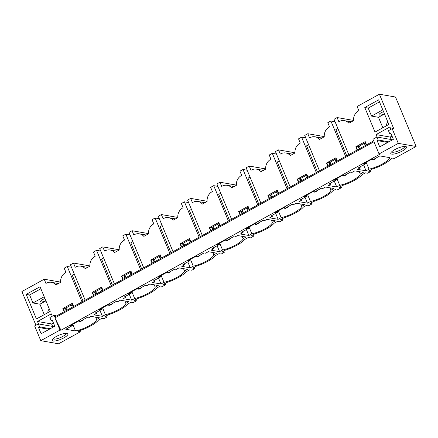 <?xml version="1.0" encoding="UTF-8"?>
<svg xmlns="http://www.w3.org/2000/svg" width="438" height="438" viewBox="0 0 438 438"><rect width="100%" height="100%" fill="white"/><g stroke="black" fill="none" stroke-linecap="round" stroke-linejoin="round"><path stroke-width="0.66" d="M398.284 143.357L379.062 153.962L373.981 141.759L54.925 317.868L60.006 330.066L40.783 340.676L58.599 343.792L80.318 331.801L78.128 331.418L79.092 330.887A17.963 4.763 157.4 0 0 98.309 320.282L101.808 318.349L103.998 318.733L107.075 317.035L104.885 316.652L108.383 314.719A17.963 4.763 157.4 0 0 127.6 304.114L131.099 302.182L133.294 302.565L136.366 300.868L134.176 300.484L137.674 298.552A17.963 4.763 157.4 0 0 156.892 287.947L160.39 286.014L162.586 286.397L165.657 284.7L163.467 284.317L166.966 282.384A17.963 4.763 157.4 0 0 186.188 271.779L189.681 269.846L191.877 270.23L194.948 268.532L192.758 268.149L196.257 266.216A17.963 4.763 157.4 0 0 215.48 255.611L218.978 253.679L221.168 254.062L224.245 252.365L222.05 251.981L225.548 250.049A17.963 4.763 157.4 0 0 244.771 239.444L248.269 237.511L250.459 237.894L253.536 236.197L251.341 235.814L254.839 233.881A17.963 4.763 157.4 0 0 274.062 223.276L277.561 221.343L279.751 221.727L282.828 220.029L280.632 219.646L284.131 217.713A17.963 4.763 157.4 0 0 303.353 207.108L306.852 205.176L309.042 205.559L312.119 203.862L309.929 203.478L313.422 201.546A17.963 4.763 157.4 0 0 332.645 190.941L336.143 189.008L338.333 189.391L341.41 187.694L339.22 187.311L342.719 185.378A17.963 4.763 157.4 0 0 361.936 174.773L365.434 172.84L367.624 173.224L370.701 171.526L368.511 171.143L372.01 169.21A17.963 4.763 157.4 0 0 391.227 158.605L392.191 158.074L394.381 158.457L416.1 146.467L395.519 97.028L379.401 94.208L393.85 128.925L392.152 128.63L398.284 143.357L416.1 146.467M379.062 153.962L380.014 154.132L60.959 330.236L60.006 330.066M66.981 333.351A8.508 2.256 157.4 0 0 58.741 335.284A8.508 2.256 157.4 0 0 52.27 339.746A8.508 2.256 157.4 0 0 53.14 340.994A8.508 2.256 157.4 0 0 63.472 338.059A8.508 2.256 157.4 0 0 67.375 333.455A8.508 2.256 157.4 0 0 66.981 333.351M167.376 272.036L157.915 277.259L160.741 276.854L153.667 280.758L155.194 281.026L152.501 282.51L160.987 283.994L163.987 282.34A15.127 4.013 157.4 0 0 184.507 271.012L187.513 269.354L179.027 267.87L176.333 269.359L174.806 269.091L167.738 272.994L167.245 272.907L167.798 272.113L167.376 272.036M196.667 255.869L187.212 261.092L190.032 260.687L182.958 264.59L184.486 264.859L181.792 266.342L190.278 267.826L193.278 266.173A15.127 4.013 157.4 0 0 213.799 254.845L216.805 253.186L208.318 251.702L205.625 253.191L204.103 252.923L197.029 256.827L196.542 256.739L197.089 255.945L196.667 255.869M225.959 239.701L216.503 244.924L219.323 244.519L212.249 248.423L213.777 248.691L211.083 250.175L219.569 251.658L222.57 250.005A15.127 4.013 157.4 0 0 243.095 238.677L246.096 237.018L237.61 235.534L234.921 237.024L233.394 236.755L226.32 240.659L225.833 240.571L226.38 239.778L225.959 239.701M255.25 223.533L245.795 228.756L248.614 228.351L241.541 232.255L243.068 232.523L240.38 234.007L248.861 235.491L251.866 233.837A15.127 4.013 157.4 0 0 272.387 222.509L275.387 220.851L266.901 219.367L264.213 220.856L262.685 220.588L255.611 224.491L255.124 224.404L255.672 223.61L255.25 223.533M284.541 207.366L275.086 212.589L277.906 212.184L270.832 216.087L272.359 216.356L269.671 217.839L278.152 219.323L281.158 217.67A15.127 4.013 157.4 0 0 301.678 206.342L304.678 204.683L296.192 203.199L293.504 204.688L291.976 204.42L284.903 208.324L284.415 208.242L284.968 207.442L284.541 207.366M313.832 191.198L304.377 196.421L307.197 196.016L300.123 199.92L301.651 200.188L298.962 201.672L307.449 203.155L310.449 201.502A15.127 4.013 157.4 0 0 330.969 190.174L333.97 188.515L325.483 187.037L322.795 188.521L321.268 188.252L314.194 192.156L313.707 192.074L314.26 191.275L313.832 191.198M343.124 175.03L333.668 180.253L336.488 179.848L329.414 183.752L330.942 184.02L328.254 185.504L336.74 186.988L339.74 185.334A15.127 4.013 157.4 0 0 360.26 174.006L363.261 172.348L354.775 170.869L352.086 172.353L350.559 172.085L343.485 175.988L342.998 175.906L343.551 175.107L343.124 175.03M365.779 163.681L358.711 167.584L360.233 167.853L357.545 169.336L366.031 170.82L369.031 169.167A15.127 4.013 157.4 0 0 389.59 157.62L379.85 155.917L372.776 159.821L372.289 159.739L372.842 158.939L372.415 158.863L362.96 164.086L365.779 163.681L365.391 162.744M145.515 285.258L138.441 289.162L137.954 289.075L138.507 288.281L138.085 288.204L128.624 293.427L131.449 293.022L124.376 296.926L125.903 297.194L123.209 298.678L131.696 300.161L134.696 298.508A15.127 4.013 157.4 0 0 155.216 287.18L158.217 285.521L149.736 284.038L147.042 285.527L145.515 285.258M116.223 301.426L109.15 305.33L108.662 305.242L109.215 304.448L108.788 304.372L99.333 309.595L102.153 309.19L95.084 313.093L96.612 313.362L93.918 314.845L102.404 316.329L105.405 314.676A15.127 4.013 157.4 0 0 125.925 303.348L128.925 301.689L120.445 300.205L117.751 301.694L116.223 301.426M86.932 317.594L79.858 321.497L79.371 321.41L79.924 320.616L79.497 320.539L70.042 325.762L72.861 325.357L65.788 329.261L75.528 330.964A15.127 4.013 157.4 0 0 96.634 319.516L99.634 317.857L91.153 316.373L88.46 317.862L86.932 317.594M405.566 146.473A8.508 2.256 157.4 0 0 397.326 148.4A8.508 2.256 157.4 0 0 390.855 152.862A8.508 2.256 157.4 0 0 391.725 154.11A8.508 2.256 157.4 0 0 402.057 151.176A8.508 2.256 157.4 0 0 405.96 146.577A8.508 2.256 157.4 0 0 405.566 146.473M54.925 317.868L60.959 330.236M392.152 128.63L388.462 130.666L389.689 133.612L390.745 133.026L393.373 139.339L379.724 146.872L377.096 140.56L378.153 139.974L388.834 141.841M55.856 316.318L55.571 315.639L53.874 315.338L54.575 317.024L373.63 140.921L372.93 139.235L376.926 137.028L378.153 139.974M53.874 315.338L49.877 317.545L51.104 320.49L52.16 319.91L54.788 326.222L41.139 333.751L38.511 327.443L39.568 326.858L38.341 323.912L34.651 325.949L40.783 340.676M81.994 301.892L67.26 266.496L64.183 268.193L65.935 272.398L65.552 272.611A9.455 8.415 -80.1 0 0 60.647 282.307L55.965 284.886A9.455 8.415 -80.1 0 0 51.46 282.324A9.455 8.415 -80.1 0 0 46.329 283.222L45.946 283.435L44.194 279.225L21.9 291.533L35.932 325.242M38.511 323.939L37.487 321.481L51.323 313.843L52.308 316.203M64.194 311.714L62.858 308.511L65.684 308.106L72.308 304.448M73.65 306.496L72.319 303.288L62.858 308.511M36.436 318.957L26.209 294.38L40.044 286.742L50.271 311.314L36.436 318.957M85.147 300.15L70.414 264.755L73.485 263.057L75.237 267.268L75.621 267.054A9.455 8.415 -80.1 0 1 80.751 266.156A9.455 8.415 -80.1 0 1 85.257 268.718L89.938 266.14A9.455 8.415 -80.1 0 1 94.843 256.444L95.227 256.235L93.475 252.025L96.552 250.328L111.285 285.724M93.486 295.546L92.155 292.343L94.975 291.938L101.6 288.281M102.941 290.328L101.611 287.12L92.155 292.343M114.438 283.983L99.705 248.587L102.777 246.89L104.529 251.1L104.917 250.886A9.455 8.415 -80.1 0 1 110.047 249.989A9.455 8.415 -80.1 0 1 114.548 252.551L119.229 249.972A9.455 8.415 -80.1 0 1 124.135 240.276L124.518 240.068L122.766 235.858L125.843 234.16L140.576 269.556M122.777 279.378L121.446 276.175L124.266 275.77L130.896 272.113M132.238 274.161L130.902 270.952L121.446 276.175M143.73 267.815L128.996 232.419L132.073 230.722L133.82 234.932L134.209 234.719A9.455 8.415 -80.1 0 1 139.339 233.821A9.455 8.415 -80.1 0 1 143.845 236.383L148.52 233.804A9.455 8.415 -80.1 0 1 153.426 224.108L153.809 223.9L152.063 219.69L155.134 217.993L169.867 253.388M152.068 263.211L150.738 260.008L153.557 259.603L160.188 255.945M161.529 257.993L160.193 254.785L150.738 260.008M173.021 251.647L158.288 216.252L161.365 214.554L163.117 218.765L163.5 218.551A9.455 8.415 -80.1 0 1 168.63 217.653A9.455 8.415 -80.1 0 1 173.136 220.215L177.812 217.637A9.455 8.415 -80.1 0 1 182.717 207.941L183.106 207.732L181.354 203.522L184.425 201.825L199.159 237.221M181.365 247.043L180.029 243.84L182.849 243.435L189.479 239.778M190.82 241.825L189.484 238.617L180.029 243.84M202.312 235.48L187.579 200.084L190.656 198.387L192.408 202.597L192.791 202.383A9.455 8.415 -80.1 0 1 197.921 201.485A9.455 8.415 -80.1 0 1 202.427 204.053L207.103 201.469A9.455 8.415 -80.1 0 1 212.008 191.773L212.397 191.565L210.645 187.355L213.717 185.657L228.45 221.053M210.656 230.875L209.32 227.672L212.14 227.267L218.77 223.61M220.111 225.658L218.776 222.449L209.32 227.672M231.603 219.312L216.87 183.916L219.947 182.219L221.699 186.429L222.082 186.216A9.455 8.415 -80.1 0 1 227.213 185.318A9.455 8.415 -80.1 0 1 231.718 187.886L236.394 185.301A9.455 8.415 -80.1 0 1 241.305 175.605L241.688 175.397L239.936 171.187L243.013 169.49L257.747 204.885M239.947 214.708L238.611 211.505L241.431 211.1L248.061 207.442M249.403 209.49L248.067 206.282L238.611 211.505M260.895 203.144L246.161 167.749L249.238 166.051L250.99 170.262L251.374 170.048A9.455 8.415 -80.1 0 1 256.504 169.15A9.455 8.415 -80.1 0 1 261.01 171.718L265.691 169.134A9.455 8.415 -80.1 0 1 270.596 159.437L270.98 159.229L269.228 155.019L272.305 153.322L287.038 188.718M269.239 198.54L267.903 195.337L270.722 194.932L277.353 191.275M278.694 193.322L277.358 190.114L267.903 195.337M290.186 186.977L275.453 151.581L278.53 149.884L280.282 154.094L280.665 153.88A9.455 8.415 -80.1 0 1 285.795 152.982A9.455 8.415 -80.1 0 1 290.301 155.55L294.982 152.966A9.455 8.415 -80.1 0 1 299.888 143.27L300.271 143.062L298.519 138.851L301.596 137.154L316.329 172.55M298.53 182.372L297.194 179.169L300.019 178.764L306.644 175.107M307.985 177.155L306.649 173.946L297.194 179.169M345.62 156.382L330.887 120.987L327.81 122.684L329.562 126.894L329.179 127.102A9.455 8.415 -80.1 0 0 324.273 136.798L319.592 139.383A9.455 8.415 -80.1 0 0 315.086 136.815A9.455 8.415 -80.1 0 0 309.956 137.713L309.573 137.926L307.821 133.716L304.744 135.413L319.477 170.809M327.821 166.205L326.485 163.002L329.31 162.597L335.935 158.939M337.276 160.987L335.946 157.779L326.485 163.002M348.774 154.641L334.041 119.246L337.112 117.548L338.864 121.759L339.247 121.545A9.455 8.415 -80.1 0 1 344.377 120.647L351.331 121.863M357.112 150.037L355.776 146.834L358.602 146.429L365.226 142.772M366.568 144.819L365.237 141.611L355.776 146.834M377.096 137.061L376.072 134.597L389.908 126.96L390.893 129.319M379.401 94.208L357.101 106.516L358.853 110.726L358.47 110.934A9.455 8.415 -80.1 0 0 353.565 120.631L348.883 123.215A9.455 8.415 -80.1 0 0 344.377 120.647M388.862 124.436L375.021 132.073L364.794 107.502L378.629 99.859L388.862 124.436M60.466 282.406L60.318 282.045L44.194 279.225M71.438 267.224L67.26 266.496M89.757 266.238L89.609 265.877L73.485 263.057M100.735 251.056L96.552 250.328M119.054 250.071L118.901 249.709L102.777 246.89M130.026 234.888L125.843 234.16M148.345 233.903L148.192 233.542L132.073 230.722M159.317 218.721L155.134 217.993M177.636 217.735L177.483 217.374L161.365 214.554M188.608 202.553L184.425 201.825M206.928 201.568L206.774 201.206L190.656 198.387M217.9 186.385L213.717 185.657M236.219 185.4L236.066 185.039L219.947 182.219M247.191 170.218L243.013 169.49M265.51 169.232L265.357 168.871L249.238 166.051M276.482 154.05L272.305 153.322M294.801 153.065L294.654 152.703L278.53 149.884M305.773 137.882L301.596 137.154M324.093 136.897L323.945 136.536L307.821 133.716M335.065 121.715L330.887 120.987M353.384 120.729L353.236 120.368L337.112 117.548M80.318 331.801L79.842 330.646M107.075 317.035L106.538 315.738M136.366 300.868L135.829 299.57M165.657 284.7L165.121 283.402M194.948 268.532L194.412 267.235M224.245 252.365L223.703 251.067M253.536 236.197L252.994 234.899M282.828 220.029L282.286 218.732M312.119 203.862L311.577 202.564M341.41 187.694L340.868 186.396M370.701 171.526L370.165 170.229M346.737 155.764L335.875 129.664L337.906 128.542M317.446 171.931L306.584 145.832L308.615 144.71M288.155 188.099L277.292 161.994L279.324 160.877M258.863 204.267L248.001 178.162L250.032 177.045M229.572 220.434L218.704 194.33L220.741 193.213M200.281 236.602L189.413 210.497L191.45 209.38M170.99 252.77L160.122 226.665L162.159 225.548M141.698 268.937L130.831 242.833L132.862 241.716M112.407 285.105L101.539 259L103.571 257.883M83.111 301.273L72.248 275.168L74.279 274.046M372.289 159.739L372.021 159.087M366.173 145.038L365.106 142.487L365.412 142.043M357.435 149.862L356.204 146.905M365.292 163.598L365.024 162.947M359.176 148.898L358.114 146.347M359.543 148.696L358.602 146.429M360.233 167.853L359.861 166.949M366.031 170.82L363.567 164.907M369.031 169.167L366.179 162.306M360.332 148.263L359.384 145.996M342.998 175.906L342.724 175.249M336.882 161.206L335.815 158.655L336.121 158.211M328.139 166.029L326.912 163.073M336.001 179.766L335.732 179.115M329.885 165.066L328.823 162.514M336.488 179.848L336.099 178.912M330.252 164.863L329.31 162.597M360.26 174.006L359.28 171.652M330.093 162.164L331.04 164.431M336.888 178.474L339.74 185.334M336.74 186.988L334.276 181.075M330.942 184.02L330.57 183.117M313.707 192.074L313.433 191.417M307.585 177.374L306.523 174.822L306.83 174.379M298.847 182.197L297.621 179.241M306.709 195.934L306.441 195.282M300.594 181.233L299.526 178.682M307.197 196.016L306.808 195.08M300.961 181.031L300.019 178.764M330.969 190.174L329.989 187.82M300.802 178.332L301.744 180.598M307.591 194.642L310.449 201.502M307.449 203.155L304.985 197.242M301.651 200.188L301.278 199.285M284.415 208.242L284.142 207.585M278.294 193.541L277.232 190.99L277.539 190.546M269.556 198.365L268.33 195.408M277.418 212.101L277.144 211.45M271.297 197.401L270.235 194.85M277.906 212.184L277.517 211.247M271.669 197.199L270.722 194.932M301.678 206.342L300.698 203.988M271.511 194.499L272.452 196.766M278.3 210.809L281.158 217.67M278.152 219.323L275.694 213.41M272.359 216.356L271.987 215.452M255.124 224.404L254.85 223.752M249.003 209.709L247.941 207.152L248.247 206.714M240.265 214.532L239.038 211.576M248.127 228.269L247.853 227.618M242.006 213.569L240.944 211.017M248.614 228.351L248.226 227.415M242.378 213.366L241.431 211.1M272.387 222.509L271.407 220.155M242.219 210.667L243.161 212.934M249.008 226.977L251.866 233.837M248.861 235.491L246.402 229.578M243.068 232.523L242.69 231.62M225.833 240.571L225.559 239.92M219.712 225.877L218.65 223.32L218.956 222.882M210.974 230.7L209.742 227.744M218.836 244.437L218.562 243.785M212.715 229.736L211.653 227.185M219.323 244.519L218.929 243.583M213.082 229.534L212.14 227.267M243.095 238.677L242.115 236.323M212.928 226.835L213.87 229.101M219.717 243.145L222.57 250.005M219.569 251.658L217.106 245.745M213.777 248.691L213.399 247.788M196.542 256.739L196.268 256.088M190.421 242.044L189.358 239.487L189.665 239.049M181.682 246.868L180.451 243.911M189.544 260.605L189.271 259.953M183.423 245.904L182.361 243.353M190.032 260.687L189.638 259.75M183.79 245.702L182.849 243.435M213.799 254.845L212.824 252.491M183.637 243.002L184.579 245.269M190.426 259.312L193.278 266.173M190.278 267.826L187.814 261.913M184.486 264.859L184.108 263.955M167.245 272.907L166.977 272.255M161.129 258.212L160.067 255.655L160.374 255.217M152.391 263.035L151.159 260.079M160.253 276.772L159.98 276.121M154.132 262.072L153.07 259.52M160.741 276.854L160.346 275.918M154.499 261.869L153.557 259.603M184.507 271.012L183.533 268.658M154.346 259.17L155.287 261.437M161.135 275.48L163.987 282.34M160.987 283.994L158.523 278.081M155.194 281.026L154.817 280.123M137.954 289.075L137.685 288.423M131.838 274.38L130.776 271.823L131.082 271.385M123.1 279.203L121.868 276.247M130.957 292.94L130.688 292.288M124.841 278.239L123.779 275.688M131.449 293.022L131.055 292.086M125.208 278.037L124.266 275.77M155.216 287.18L154.236 284.826M125.054 275.338L125.996 277.604M131.843 291.648L134.696 298.508M131.696 300.161L129.232 294.248M125.903 297.194L125.525 296.291M108.662 305.242L108.394 304.591M102.547 290.547L101.485 287.99L101.786 287.552M93.809 295.371L92.577 292.414M101.665 309.108L101.397 308.456M95.55 294.407L94.488 291.856M102.153 309.19L101.764 308.253M95.917 294.205L94.975 291.938M125.925 303.348L124.945 300.994M95.763 291.505L96.705 293.772M102.552 307.815L105.405 314.676M102.404 316.329L99.941 310.416M96.612 313.362L96.234 312.458M79.371 321.41L79.103 320.758M73.255 306.715L72.188 304.158L72.494 303.72M64.517 311.538L63.286 308.582M72.374 325.275L72.106 324.624M66.258 310.575L65.196 308.024M72.861 325.357L72.473 324.421M66.625 310.372L65.684 308.106M75.528 330.964L72.741 324.268M66.894 310.224L65.952 307.958M95.654 317.161L96.634 319.516M49.302 308.987A4.446 3.953 -80.1 0 0 47.835 312.661M45.924 300.868L39.907 304.186L44.254 314.637M44.211 296.756L32.949 302.97L39.907 304.186M32.949 302.97L29.62 294.977L40.887 288.762M26.209 294.38L29.62 294.977M44.966 298.563A4.446 1.177 157.4 0 0 40.477 301.683A4.446 1.177 157.4 0 0 40.964 301.968A4.446 1.177 157.4 0 0 45.853 300.698M38.341 323.912L54.011 326.649M37.487 321.481L51.591 323.945L53.42 322.937M52.615 326.409L51.591 323.945M51.104 320.49L52.505 320.736M38.511 327.443L49.193 329.305M39.568 326.858L50.25 328.724M53.047 338.738A7.09 1.878 157.4 0 0 53.77 339.094A7.09 1.878 157.4 0 0 61.331 337.172A7.09 1.878 157.4 0 0 66.116 333.296M386.42 125.783A4.446 3.953 99.9 0 1 387.887 122.103M384.509 113.984L378.492 117.307L382.839 127.754M364.794 107.502L368.205 108.098L371.534 116.092L378.492 117.307M382.801 109.872L371.534 116.092M383.551 111.685A4.446 1.177 157.4 0 0 379.062 114.8A4.446 1.177 157.4 0 0 379.549 115.09A4.446 1.177 157.4 0 0 384.438 113.814M376.072 134.597L390.176 137.061L392.005 136.054M390.176 137.061L391.205 139.525M376.926 137.028L392.596 139.766M377.096 140.56L387.778 142.427M389.689 133.612L391.09 133.853M368.205 108.098L379.472 101.879M404.701 146.412A7.09 1.878 -22.6 0 1 399.921 150.289A7.09 1.878 -22.6 0 1 392.355 152.21A7.09 1.878 -22.6 0 1 391.632 151.855M71.383 304.957L72.33 307.224M82.393 320.096L82.946 320.194L80.543 321.519L79.995 321.426M82.946 320.194L82.924 319.806M100.674 288.79L101.621 291.056M111.685 303.928L112.237 304.027L109.834 305.352L109.286 305.259M112.237 304.027L112.216 303.638M129.971 272.622L130.913 274.889M140.981 287.761L141.529 287.859L139.125 289.184L138.578 289.091M141.529 287.859L141.507 287.47M159.262 256.454L160.204 258.721M170.273 271.593L170.82 271.691L168.416 273.016L167.869 272.923M170.82 271.691L170.798 271.303M188.554 240.287L189.495 242.553M199.564 255.425L200.111 255.524L197.708 256.849L197.16 256.756M200.111 255.524L200.089 255.135M217.845 224.119L218.786 226.386M228.855 239.257L229.403 239.356L226.999 240.681L226.451 240.588M229.403 239.356L229.381 238.967M247.136 207.951L248.078 210.218M258.146 223.09L258.694 223.188L256.29 224.513L255.743 224.42M258.694 223.188L258.672 222.8M276.427 191.784L277.369 194.05M287.438 206.922L287.985 207.021L285.581 208.346L285.034 208.253M287.985 207.021L287.963 206.632M305.719 175.616L306.66 177.883M316.729 190.754L317.276 190.853L314.878 192.178L314.325 192.085M317.276 190.853L317.254 190.464M335.01 159.454L335.951 161.715M346.02 174.587L346.567 174.685L344.169 176.01L343.616 175.917M346.567 174.685L346.551 174.297M364.301 143.286L365.248 145.547M375.311 158.425L375.864 158.518L373.461 159.843L372.913 159.75M375.864 158.518L375.842 158.129M315.086 136.815L322.04 138.03M285.795 152.982L292.748 154.198M256.504 169.15L263.457 170.366M227.213 185.318L234.166 186.533M197.921 201.485L204.874 202.701M168.63 217.653L175.578 218.869M139.339 233.821L146.287 235.036M110.047 249.989L116.995 251.204M80.751 266.156L87.704 267.372M51.46 282.324L58.413 283.539"/></g></svg>
